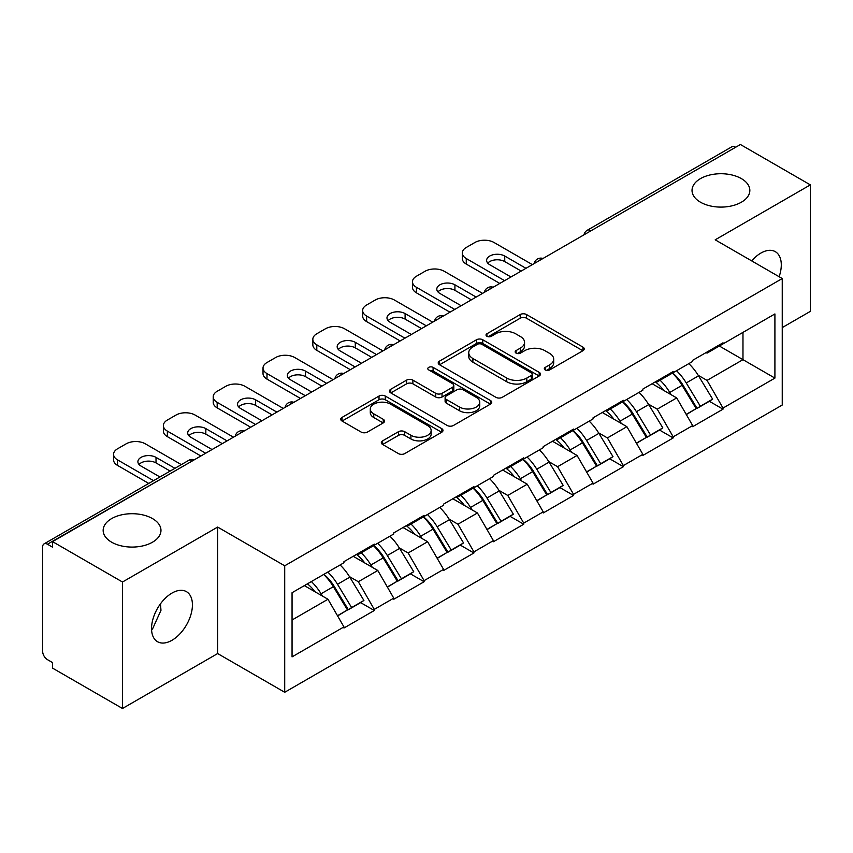 <?xml version="1.0" encoding="UTF-8"?>
<svg xmlns="http://www.w3.org/2000/svg" width="853" height="853" viewBox="0 0 853 853"><rect width="100%" height="100%" fill="white"/><g stroke="black" fill="none" stroke-linecap="round" stroke-linejoin="round"><path stroke-width="1.28" d="M152.506 518.592A28.906 16.687 0 0 0 121.009 514.977A28.906 16.687 0 0 0 103.16 530.395A28.906 16.687 0 0 0 111.626 542.188A28.906 16.687 0 0 0 143.123 545.813A28.906 16.687 0 0 0 160.972 530.395A28.906 16.687 0 0 0 152.506 518.592M741.374 178.608A28.906 16.687 0 0 0 709.877 174.993A28.906 16.687 0 0 0 692.028 190.411A28.906 16.687 0 0 0 700.494 202.214A28.906 16.687 0 0 0 731.991 205.829A28.906 16.687 0 0 0 749.84 190.411A28.906 16.687 0 0 0 741.374 178.608M545.227 369.946A3.103 1.791 0 0 0 549.609 369.946L582.919 350.722A4.436 2.559 0 0 0 584.22 348.909A4.436 2.559 0 0 0 582.919 347.107L526.493 314.533A4.436 2.559 0 0 0 520.223 314.533L486.924 333.758A3.103 1.791 0 0 0 486.018 335.026A3.103 1.791 0 0 0 486.924 336.285A3.103 1.791 0 0 0 491.307 336.285L495.625 333.8A14.181 8.189 0 0 1 515.681 333.8L520.383 336.519A14.181 8.189 0 0 1 524.542 342.309A14.181 8.189 0 0 1 520.383 348.099L516.076 350.583A3.103 1.791 0 0 0 515.169 351.852A3.103 1.791 0 0 0 516.076 353.121A3.103 1.791 0 0 0 520.458 353.121L524.776 350.636A14.181 8.189 0 0 1 544.832 350.636L549.535 353.345A14.181 8.189 0 0 1 553.693 359.134A14.181 8.189 0 0 1 549.535 364.924L545.227 367.419A3.103 1.791 0 0 0 544.321 368.688A3.103 1.791 0 0 0 545.227 369.946L545.227 367.419M160.471 603.828L160.972 610.321L152.506 629.034L151.567 629.525M171.986 593.08A28.906 16.687 -60 0 1 186.434 591.651A28.906 16.687 -60 0 1 190.869 614.81A28.906 16.687 -60 0 1 171.986 640.283A28.906 16.687 -60 0 1 157.528 641.712A28.906 16.687 -60 0 1 153.103 618.553A28.906 16.687 -60 0 1 171.986 593.08M751.685 260.901A28.906 16.687 -60 0 1 760.855 253.096A28.906 16.687 -60 0 1 775.302 251.667A28.906 16.687 -60 0 1 779.12 276.735M382.624 440.852A4.436 2.559 0 0 0 381.323 442.654A4.436 2.559 0 0 0 382.624 444.466L398.447 453.604A4.436 2.559 0 0 0 404.717 453.604L441.705 432.247A4.436 2.559 0 0 0 443.006 430.445A4.436 2.559 0 0 0 441.705 428.632L385.289 396.059A4.436 2.559 0 0 0 379.02 396.059L342.032 417.416A4.436 2.559 0 0 0 340.731 419.218A4.436 2.559 0 0 0 342.032 421.03L361.15 432.066A4.436 2.559 0 0 0 367.419 432.066L383.242 422.928A4.436 2.559 0 0 0 384.543 421.115A4.436 2.559 0 0 0 383.242 419.313L373.763 413.833A11.857 6.845 0 0 1 370.287 408.992A11.857 6.845 0 0 1 377.612 402.669A11.857 6.845 0 0 1 390.535 404.151L427.684 425.604A11.857 6.845 0 0 1 431.149 430.445A11.857 6.845 0 0 1 423.834 436.768A11.857 6.845 0 0 1 410.911 435.286L404.717 431.703A4.436 2.559 0 0 0 398.447 431.703L382.624 440.852L382.624 444.466M217.654 527.069L122.491 582.013L52.545 541.634L740.415 144.509L810.35 184.877L715.187 239.821L782.244 278.536L284.71 565.795L217.654 527.069L217.654 653.558L284.71 692.273L284.71 565.795M495.934 397.327A4.436 2.559 0 0 0 502.204 397.327L539.192 375.97A4.436 2.559 0 0 0 540.493 374.158A4.436 2.559 0 0 0 539.192 372.345L482.766 339.771A4.436 2.559 0 0 0 476.496 339.771L439.508 361.128A4.436 2.559 0 0 0 438.218 362.941A4.436 2.559 0 0 0 439.508 364.743L495.934 397.327M429.933 370.618A3.103 1.791 0 0 1 433.089 371.055L433.089 367.376L490.454 400.494A4.436 2.559 0 0 1 491.744 402.296A4.436 2.559 0 0 1 490.454 404.109L453.465 425.466A4.436 2.559 0 0 1 447.196 425.466L390.77 392.892L390.77 389.267A4.436 2.559 0 0 0 389.469 391.079A4.436 2.559 0 0 0 390.77 392.892M390.77 389.267L406.604 380.129A4.436 2.559 0 0 1 412.873 380.129L435.755 393.34A4.436 2.559 0 0 0 442.025 393.34L452.516 387.283A4.436 2.559 0 0 0 453.817 385.471A4.436 2.559 0 0 0 452.516 383.658L428.696 369.903A3.103 1.791 0 0 1 427.79 368.635A3.103 1.791 0 0 1 429.709 366.982A3.103 1.791 0 0 1 433.089 367.376M284.71 692.273L782.244 405.026L782.244 278.536M323.895 574.336A30.26 17.465 -120 0 1 334.248 586.438L348.355 609.724L360.648 602.623L374.286 610.503L374.286 609.394L358.324 581.735L349.474 576.628M374.286 610.503L343.951 628.021L343.951 626.912L292.057 656.874L292.057 592.707L343.951 562.745L343.951 561.647L374.286 544.129L374.286 545.238L393.766 533.989L393.766 532.88L424.101 515.361L424.101 516.47L443.581 505.221L443.581 504.123L473.927 486.605L473.927 487.713L493.407 476.464L493.407 475.356L523.742 457.848L523.742 458.946L543.222 447.697L543.222 446.599L573.557 429.08L573.557 430.189L593.038 418.94L593.038 417.831L623.372 400.324L623.372 401.422L642.853 390.184L642.853 389.075L673.188 371.556L673.188 372.665L692.668 361.416L692.668 360.307L723.013 342.799L723.013 343.898L774.908 313.936L774.908 378.103L723.013 408.065L707.041 380.406L698.202 375.299M672.612 372.996A30.26 17.465 -120 0 1 682.976 385.108L697.072 408.395L709.365 401.294L723.013 409.173L723.013 408.065M723.013 409.173L692.668 426.681L692.668 425.583L673.188 436.821L657.226 409.173L648.376 404.066M622.797 401.763A30.26 17.465 -120 0 1 633.15 413.865L647.256 437.152L659.55 430.061L673.188 437.93L673.188 436.821M673.188 437.93L642.853 455.449L642.853 454.34L623.372 465.589L607.411 437.93L598.561 432.823M572.981 430.52A30.26 17.465 -120 0 1 583.335 442.632L597.441 465.919L609.735 458.818L623.372 466.698L623.372 465.589M623.372 466.698L593.038 484.205L593.038 483.107L573.557 494.345L557.595 466.698L548.746 461.59M523.166 459.287A30.26 17.465 -120 0 1 533.52 471.389L547.626 494.676L559.92 487.575L573.557 495.454L573.557 494.345M573.557 495.454L543.222 512.973L543.222 511.864L523.742 523.113L507.77 495.454L498.93 490.347M473.34 488.044A30.26 17.465 -120 0 1 483.704 500.157L497.8 523.443L510.094 516.342L523.742 524.222L523.742 523.113M523.742 524.222L493.407 541.73L493.407 540.621L473.927 551.87L457.954 524.222L449.104 519.114M423.525 516.811A30.26 17.465 -120 0 1 433.889 528.913L447.985 552.2L460.279 545.099L473.927 552.979L473.927 551.87M473.927 552.979L443.581 570.497L443.581 569.388L424.101 580.637L408.139 552.979L399.289 547.871M373.71 545.568A30.26 17.465 -120 0 1 384.063 557.681L398.17 580.968L410.464 573.866L424.101 581.746L424.101 580.637M424.101 581.746L393.766 599.254L393.766 598.145L374.286 609.394M357.364 553.896L358.324 554.45L374.286 545.238M358.324 581.735L377.804 570.497L353.206 556.295M393.766 598.145L377.804 570.497M407.18 525.139L408.139 525.693L424.101 516.47M408.139 552.979L427.62 541.73L403.032 527.538M443.581 569.388L427.62 541.73M456.995 496.371L457.954 496.926L473.927 487.713M457.954 524.222L477.435 512.973L452.847 498.77M493.407 540.621L477.435 512.973M506.81 467.615L507.77 468.169L523.742 458.946M507.77 495.454L527.25 484.205L502.662 470.014M543.222 511.864L527.25 484.205M556.636 438.858L557.595 439.402L573.557 430.189M557.595 466.698L577.065 455.449L552.477 441.246M593.038 483.107L577.065 455.449M606.451 410.09L607.411 410.645L623.372 401.422M607.411 437.93L626.891 426.681L602.293 412.489M642.853 454.34L626.891 426.681M656.266 381.334L657.226 381.877L673.188 372.665M657.226 409.173L676.706 397.924L652.118 383.722M692.668 425.583L676.706 397.924M735.627 147.27L590.958 230.79M588.922 231.963A6.771 3.913 120 0 1 590.639 230.609A6.771 3.913 60 0 0 587.259 230.267L731.917 146.748A6.771 3.913 60 0 1 735.307 147.089M706.081 352.566L707.041 353.121L723.013 343.898M707.041 380.406L742.974 359.667L742.974 332.382L774.908 313.936M719.335 346.019L774.908 378.103M782.244 327.584L810.35 311.366L810.35 184.877M122.491 582.013L122.491 708.491L52.545 668.123L52.545 662.589L47.437 659.636A6.771 3.913 -120 0 1 42.65 651.34L42.65 546.986A6.771 3.913 -120 0 1 44.057 543.883A6.771 3.913 -120 0 1 47.437 544.225L52.545 547.168L52.545 541.634M122.491 708.491L217.654 653.558M292.057 619.992L327.978 599.254L304.35 585.616M343.951 626.912L327.978 599.254M682.272 385.652L683.85 386.558M632.457 414.409L634.035 415.326M582.642 443.176L584.22 444.082M532.816 471.933L534.404 472.85M483.001 500.7L484.579 501.607M433.185 529.457L434.763 530.374M383.37 558.225L384.948 559.131M333.544 586.981L335.133 587.898M546.464 370.394L549.535 368.613A14.181 8.189 0 0 0 553.693 362.824L553.693 359.134M524.542 342.309L524.542 345.998A14.181 8.189 0 0 1 520.383 351.788L517.313 353.558M582.855 350.754L526.493 318.212A4.436 2.559 0 0 0 520.223 318.212L488.161 336.732M539.128 376.002L482.766 343.46A4.436 2.559 0 0 0 476.496 343.46L439.572 364.785M531.355 375.427A3.103 1.791 0 0 0 532.261 374.158A3.103 1.791 0 0 0 531.355 372.889L481.828 344.303A3.103 1.791 0 0 0 477.445 344.303L472.893 346.926A14.181 8.189 0 0 0 468.745 352.715A14.181 8.189 0 0 0 472.893 358.505L506.746 378.05A14.181 8.189 0 0 0 526.813 378.05L531.355 375.427L531.355 379.116A3.103 1.791 0 0 0 532.261 377.847L532.261 374.158M468.745 352.715L468.745 356.405A14.181 8.189 0 0 0 472.893 362.194L472.893 358.505M531.355 379.116L526.813 381.739A14.181 8.189 0 0 1 506.746 381.739L472.893 362.194M390.834 392.924L406.604 383.818L406.604 380.129M453.817 385.471L453.817 389.16A4.436 2.559 0 0 1 452.516 390.962L442.025 397.029A4.436 2.559 0 0 1 435.755 397.029L412.873 383.818A4.436 2.559 0 0 0 406.604 383.818M433.089 371.055L490.39 404.141M459.5 407.052A11.857 6.845 0 0 0 472.423 408.534A11.857 6.845 0 0 0 479.738 402.211A11.857 6.845 0 0 0 476.262 397.37L463.179 389.81A4.436 2.559 0 0 0 456.909 389.81L446.407 395.877A4.436 2.559 0 0 0 445.106 397.69A4.436 2.559 0 0 0 446.407 399.492L459.5 407.052L459.5 410.741A11.857 6.845 0 0 0 472.423 412.223A11.857 6.845 0 0 0 479.738 405.9L479.738 402.211M445.106 397.69L445.106 401.368A4.436 2.559 0 0 0 446.407 403.181L446.407 399.492M459.5 410.741L446.407 403.181M431.149 430.445L431.149 434.124A11.857 6.845 0 0 1 423.834 440.457A11.857 6.845 0 0 1 410.911 438.964L404.717 435.393A4.436 2.559 0 0 0 398.447 435.393L382.677 444.498M370.287 408.992L370.287 412.681A11.857 6.845 0 0 0 373.763 417.522L373.763 413.833M383.189 422.96L373.763 417.522M441.651 432.29L385.289 399.748A4.436 2.559 0 0 0 379.02 399.748L342.085 421.062M532.357 264.622L494.036 242.497A13.552 7.826 0 0 0 474.876 242.497L466.26 247.477A13.552 7.826 0 0 0 462.294 253.01A13.552 7.826 0 0 0 466.26 258.534L466.26 264.067L499.783 283.431M466.26 264.067A13.552 7.826 180 0 1 462.294 258.534L462.294 253.01M487.767 263.15A10.609 6.131 180 0 1 504.741 261.583L521.183 271.073M466.26 258.534L504.581 280.658M510.968 276.98L489.729 264.718A10.609 6.131 180 0 1 486.626 260.378A10.609 6.131 180 0 1 493.173 254.716A10.609 6.131 180 0 1 504.741 256.049L525.97 268.311M688.819 363.634A37.031 21.378 60 0 1 698.532 375.842L686.238 382.944A37.031 21.378 -120 0 0 676.525 370.735M686.238 382.944L700.334 406.231L712.628 399.129L698.532 375.842M697.072 408.395L700.334 406.231M709.365 401.294L712.628 399.129M655.36 381.856A30.26 17.465 60 0 1 663.698 390.418M660.083 380.235A37.031 21.378 60 0 1 669.786 392.433L671.183 394.736M686.334 414.59L696.187 408.619L682.08 385.343A37.031 21.378 -120 0 0 672.377 373.134M696.187 408.619L686.207 414.387M482.542 293.379L444.221 271.265A13.552 7.826 0 0 0 425.061 271.265L416.445 276.233A13.552 7.826 0 0 0 412.468 281.767A13.552 7.826 0 0 0 416.445 287.301L416.445 292.835L449.968 312.187M416.445 292.835A13.552 7.826 180 0 1 412.468 287.301L412.468 281.767M437.952 291.907A10.609 6.131 180 0 1 454.926 290.34L471.368 299.84M416.445 287.301L454.766 309.426M461.153 305.737L439.913 293.475A10.609 6.131 180 0 1 436.8 289.146A10.609 6.131 180 0 1 443.357 283.484A10.609 6.131 180 0 1 454.926 284.806L476.155 297.068M639.004 392.401A37.031 21.378 60 0 1 648.706 404.61L636.413 411.7A37.031 21.378 -120 0 0 626.71 399.503M636.413 411.7L650.519 434.987L662.813 427.886L648.706 404.61M647.256 437.152L650.519 434.987M659.55 430.061L662.813 427.886M605.534 410.613A30.26 17.465 60 0 1 613.883 419.175M610.268 408.992A37.031 21.378 60 0 1 619.971 421.201L621.357 423.493M636.509 443.357L646.371 437.386L632.265 414.1A37.031 21.378 -120 0 0 622.562 401.891M646.371 437.386L636.391 443.144M432.727 322.146L394.406 300.021A13.552 7.826 0 0 0 375.245 300.021L366.619 305.001A13.552 7.826 0 0 0 362.653 310.535A13.552 7.826 0 0 0 366.619 316.058L366.619 321.592L400.153 340.955M366.619 321.592A13.552 7.826 180 0 1 362.653 316.058L362.653 310.535M388.126 320.675A10.609 6.131 180 0 1 405.1 319.107L421.553 328.597M366.619 316.058L404.94 338.183M411.327 334.493L390.098 322.242A10.609 6.131 180 0 1 386.985 317.902A10.609 6.131 180 0 1 393.542 312.241A10.609 6.131 180 0 1 405.1 313.573L426.34 325.835M589.188 421.158A37.031 21.378 60 0 1 598.891 433.367L586.597 440.468A37.031 21.378 -120 0 0 576.895 428.259M586.597 440.468L600.704 463.744L612.998 456.654L598.891 433.367M597.441 465.919L600.704 463.744M609.735 458.818L612.998 456.654M555.719 439.38A30.26 17.465 60 0 1 564.068 447.942M560.453 437.76A37.031 21.378 60 0 1 570.156 449.957L571.542 452.261M586.693 472.114L596.546 466.143L582.45 442.856A37.031 21.378 -120 0 0 572.747 430.658M596.546 466.143L586.576 471.901M382.912 350.903L344.591 328.778A13.552 7.826 0 0 0 325.43 328.778L316.804 333.758A13.552 7.826 0 0 0 312.838 339.291A13.552 7.826 0 0 0 316.804 344.825L316.804 350.359L350.338 369.712M316.804 350.359A13.552 7.826 180 0 1 312.838 344.825L312.838 339.291M338.31 349.431A10.609 6.131 180 0 1 355.285 347.864L371.727 357.364M316.804 344.825L355.125 366.95M361.512 363.261L340.272 350.999A10.609 6.131 180 0 1 337.17 346.67A10.609 6.131 180 0 1 343.716 341.008A10.609 6.131 180 0 1 355.285 342.33L376.525 354.592M539.373 449.926A37.031 21.378 60 0 1 549.076 462.123L536.782 469.225A37.031 21.378 -120 0 0 527.079 457.027M536.782 469.225L550.889 492.512L563.183 485.41L549.076 462.123M547.626 494.676L550.889 492.512M559.92 487.575L563.183 485.41M505.904 468.137A30.26 17.465 60 0 1 514.252 476.699M510.627 466.516A37.031 21.378 60 0 1 520.341 478.725L521.727 481.017M536.878 500.882L546.73 494.911L532.635 471.624A37.031 21.378 -120 0 0 522.921 459.415M546.73 494.911L536.75 500.668M333.096 379.67L294.775 357.546A13.552 7.826 0 0 0 275.615 357.546L266.989 362.525A13.552 7.826 0 0 0 263.023 368.059A13.552 7.826 0 0 0 266.989 373.582L266.989 379.116L300.523 398.479M266.989 379.116A13.552 7.826 180 0 1 263.023 373.582L263.023 368.059M288.495 378.199A10.609 6.131 180 0 1 305.47 376.631L321.912 386.121M266.989 373.582L305.31 395.707M311.697 392.017L290.457 379.766A10.609 6.131 180 0 1 287.354 375.427A10.609 6.131 180 0 1 293.901 369.765A10.609 6.131 180 0 1 305.47 371.098L326.71 383.36M489.558 478.682A37.031 21.378 60 0 1 499.261 490.891L486.967 497.992A37.031 21.378 -120 0 0 477.264 485.784M486.967 497.992L501.063 521.268L513.357 514.178L499.261 490.891M497.8 523.443L501.063 521.268M510.094 516.342L513.357 514.178M456.088 496.904A30.26 17.465 60 0 1 464.437 505.466M460.812 495.284A37.031 21.378 60 0 1 470.515 507.482L471.912 509.785M487.063 529.638L496.915 523.667L482.809 500.38A37.031 21.378 -120 0 0 473.106 488.183M496.915 523.667L486.935 529.425M283.271 408.427L244.95 386.302A13.552 7.826 0 0 0 225.789 386.302L217.174 391.282A13.552 7.826 0 0 0 213.207 396.816A13.552 7.826 0 0 0 217.174 402.349L217.174 407.883L250.697 427.236M217.174 407.883A13.552 7.826 180 0 1 213.207 402.349L213.207 396.816M238.68 406.956A10.609 6.131 180 0 1 255.655 405.388L272.096 414.889M217.174 402.349L255.495 424.474M261.882 420.785L240.642 408.523A10.609 6.131 180 0 1 237.539 404.194A10.609 6.131 180 0 1 244.086 398.532A10.609 6.131 180 0 1 255.655 399.854L276.884 412.116M439.732 507.45A37.031 21.378 60 0 1 449.446 519.648L437.152 526.749A37.031 21.378 -120 0 0 427.438 514.551M437.152 526.749L451.248 550.036L463.542 542.934L449.446 519.648M447.985 552.2L451.248 550.036M460.279 545.099L463.542 542.934M406.273 525.661A30.26 17.465 60 0 1 414.611 534.223M410.997 524.041A37.031 21.378 60 0 1 420.7 536.249L422.096 538.542M437.248 558.406L447.1 552.435L432.993 529.148A37.031 21.378 -120 0 0 423.291 516.939M447.1 552.435L437.12 558.193M233.455 437.194L195.134 415.07A13.552 7.826 0 0 0 175.974 415.07L167.359 420.049A13.552 7.826 0 0 0 163.381 425.583A13.552 7.826 0 0 0 167.359 431.106L167.359 436.64L200.881 456.003M167.359 436.64A13.552 7.826 180 0 1 163.381 431.106L163.381 425.583M188.854 435.723A10.609 6.131 180 0 1 205.829 434.156L222.281 443.645M167.359 431.106L205.669 453.231M212.056 449.542L190.827 437.29A10.609 6.131 180 0 1 187.713 432.951A10.609 6.131 180 0 1 194.271 427.289A10.609 6.131 180 0 1 205.829 428.622L227.069 440.884M389.917 536.206A37.031 21.378 60 0 1 399.62 548.415L387.326 555.516A37.031 21.378 -120 0 0 377.623 543.308M387.326 555.516L401.432 578.792L413.726 571.702L399.62 548.415M398.17 580.968L401.432 578.792M410.464 573.866L413.726 571.702M356.447 554.429A30.26 17.465 60 0 1 364.796 562.991M361.182 552.808A37.031 21.378 60 0 1 370.884 565.006L372.271 567.298M387.422 587.163L397.285 581.192L383.178 557.905A37.031 21.378 -120 0 0 373.475 545.707M397.285 581.192L387.305 586.949M181.337 464.629L145.319 443.827A13.552 7.826 0 0 0 126.159 443.827L117.533 448.806A13.552 7.826 0 0 0 113.566 454.34A13.552 7.826 0 0 0 117.533 459.874L117.533 465.407L148.763 483.427M117.533 465.407A13.552 7.826 180 0 1 113.566 459.874L113.566 454.34M139.039 464.48A10.609 6.131 180 0 1 156.014 462.912L170.163 471.08M117.533 459.874L153.551 480.665M159.938 476.976L141.012 466.047A10.609 6.131 180 0 1 137.898 461.718A10.609 6.131 180 0 1 144.456 456.056A10.609 6.131 180 0 1 156.014 457.379L174.95 468.308M340.102 564.974A37.031 21.378 60 0 1 349.805 577.172L337.511 584.273A37.031 21.378 -120 0 0 327.808 572.064M337.511 584.273L351.617 607.56L363.911 600.459L349.805 577.172M348.355 609.724L351.617 607.56M360.648 602.623L363.911 600.459M307.443 583.825A30.26 17.465 60 0 1 314.981 591.747M311.356 581.565A37.031 21.378 60 0 1 321.069 593.773L322.455 596.066M337.607 615.93L347.459 609.959L333.363 586.672A37.031 21.378 -120 0 0 323.66 574.464M347.459 609.959L337.489 615.717M192.426 460.887L47.437 544.225M193.823 460.076A6.771 3.913 -60 0 0 192.106 460.695A6.771 3.913 -120 0 0 188.716 460.364L44.057 543.883M539.107 260.73A6.771 3.913 120 0 1 540.823 259.365A6.771 3.913 -60 0 1 542.54 258.747M489.291 289.487A6.771 3.913 120 0 1 491.008 288.133A6.771 3.913 -60 0 1 492.725 287.504M439.466 318.254A6.771 3.913 120 0 1 441.193 316.889A6.771 3.913 -60 0 1 442.91 316.271M389.65 347.011A6.771 3.913 120 0 1 391.367 345.657A6.771 3.913 -60 0 1 393.094 345.028M339.835 375.778A6.771 3.913 120 0 1 341.552 374.414A6.771 3.913 -60 0 1 343.279 373.795M290.02 404.535A6.771 3.913 120 0 1 291.737 403.181A6.771 3.913 -60 0 1 293.453 402.552M240.205 433.303A6.771 3.913 120 0 1 241.921 431.938A6.771 3.913 -60 0 1 243.638 431.309M549.535 368.613L549.535 364.924M516.076 353.121L516.076 350.583M520.383 351.788L520.383 348.099M486.924 336.285L486.924 333.758M520.223 318.212L520.223 314.533M526.493 318.212L526.493 314.533M582.919 350.722L582.919 347.107M439.508 364.743L439.508 361.128M476.496 343.46L476.496 339.771M482.766 343.46L482.766 339.771M539.192 375.97L539.192 372.345M506.746 381.739L506.746 378.05M526.813 381.739L526.813 378.05M412.873 383.818L412.873 380.129M435.755 397.029L435.755 393.34M442.025 397.029L442.025 393.34M452.516 390.962L452.516 387.283M490.454 404.109L490.454 400.494M398.447 435.393L398.447 431.703M404.717 435.393L404.717 431.703M410.911 438.964L410.911 435.286M383.242 422.928L383.242 419.313M342.032 421.03L342.032 417.416M379.02 399.748L379.02 396.059M385.289 399.748L385.289 396.059M441.705 432.247L441.705 428.632M682.08 385.343L669.786 392.433M504.741 261.583L504.741 256.049M632.265 414.1L619.971 421.201M454.926 290.34L454.926 284.806M582.45 442.856L570.156 449.957M405.1 319.107L405.1 313.573M532.635 471.624L520.341 478.725M355.285 347.864L355.285 342.33M482.809 500.38L470.515 507.482M305.47 376.631L305.47 371.098M432.993 529.148L420.7 536.249M255.655 405.388L255.655 399.854M383.178 557.905L370.884 565.006M205.829 434.156L205.829 428.622M333.363 586.672L321.069 593.773M156.014 462.912L156.014 457.379M587.259 230.267A6.771 6.771 0 0 0 583.996 234.81M542.998 258.48A6.771 6.771 0 0 0 534.181 263.566M493.183 287.248A6.771 6.771 0 0 0 484.365 292.334M443.357 316.005A6.771 6.771 0 0 0 434.55 321.091M393.542 344.772A6.771 6.771 0 0 0 384.724 349.858M343.727 373.529A6.771 6.771 0 0 0 334.909 378.615M293.912 402.296A6.771 6.771 0 0 0 285.094 407.382M244.097 431.053A6.771 6.771 0 0 0 235.279 436.139M194.271 459.81A6.771 6.771 0 0 0 188.716 460.364"/></g></svg>
